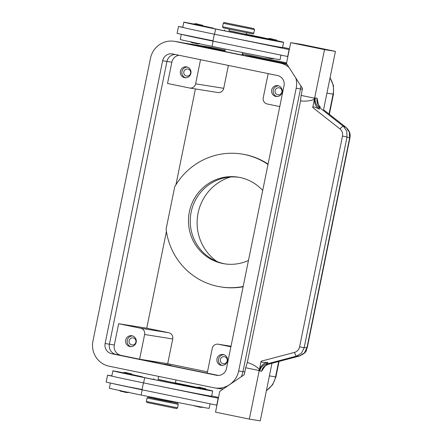 <?xml version="1.0" encoding="UTF-8"?>
<svg xmlns="http://www.w3.org/2000/svg" width="443" height="443" viewBox="0 0 443 443"><rect width="100%" height="100%" fill="white"/><g stroke="black" fill="none" stroke-linecap="round" stroke-linejoin="round"><path stroke-width="0.66" d="M223.073 363.681A3.561 3.466 -80.9 0 0 227.198 360.818A3.561 3.466 -80.9 0 0 224.346 356.681A3.561 3.466 -80.9 0 0 220.37 359.572A3.561 3.466 -80.9 0 0 223.073 363.681M223.316 354.566A5.488 5.349 99.1 0 1 227.486 360.907A5.488 5.349 99.1 0 1 221.129 365.32A5.488 5.349 99.1 0 1 216.959 358.985A5.488 5.349 99.1 0 1 223.316 354.566M186.503 76.024A3.561 3.466 -80.9 0 0 190.623 73.161A3.561 3.466 -80.9 0 0 187.771 69.025A3.561 3.466 -80.9 0 0 183.801 71.916A3.561 3.466 -80.9 0 0 186.503 76.024M186.747 66.91A5.488 5.349 99.1 0 1 190.916 73.25A5.488 5.349 99.1 0 1 184.559 77.663A5.488 5.349 99.1 0 1 180.39 71.329A5.488 5.349 99.1 0 1 186.747 66.91M131.798 344.898A3.561 3.466 -80.9 0 0 135.923 342.035A3.561 3.466 -80.9 0 0 133.072 337.898A3.561 3.466 -80.9 0 0 129.096 340.789A3.561 3.466 -80.9 0 0 131.798 344.898M132.042 335.783A5.488 5.349 99.1 0 1 136.211 342.123A5.488 5.349 99.1 0 1 129.854 346.537A5.488 5.349 99.1 0 1 125.685 340.202A5.488 5.349 99.1 0 1 132.042 335.783M277.778 94.808A3.561 3.466 -80.9 0 0 281.898 91.939A3.561 3.466 -80.9 0 0 279.046 87.803A3.561 3.466 -80.9 0 0 275.075 90.699A3.561 3.466 -80.9 0 0 277.778 94.808M278.021 85.693A5.488 5.349 99.1 0 1 282.191 92.033A5.488 5.349 99.1 0 1 275.834 96.447A5.488 5.349 99.1 0 1 271.664 90.112A5.488 5.349 99.1 0 1 278.021 85.693M171.175 365.453L164.591 364.163L171.175 365.453M154.325 397.742L154.164 398.534L160.887 399.985L171.513 402.061L171.679 401.242M158.666 376.395L158.046 379.452L164.768 380.908L175.395 382.979L176.009 379.967M158.068 379.358L205.22 389.541A49.566 0.482 -168.5 0 1 146.229 377.951L132.806 375.055L142.452 376.821L132.058 374.562M123.409 372.801L113.015 370.819A41.875 0.41 11.5 0 0 112.865 370.824L111.808 376.029A41.875 0.41 11.5 0 0 113.48 376.489L107.566 375.143L111.835 375.891M126.731 373.665L123.37 372.94C123.658 372.17 125.424 372.275 128.669 373.255L124.3 372.397L128.669 373.255C133.099 374.468 130.956 373.106 132.042 374.7L126.731 373.665M200.668 388.445L197.307 387.719C197.589 386.949 199.356 387.055 202.606 388.04C207.036 389.247 204.893 387.885 205.978 389.486L200.668 388.445M229.336 29.05L228.987 30.783L235.709 32.234L246.33 34.31L246.685 32.577M229.003 30.689L276.161 40.872A49.566 0.482 -168.5 0 1 217.17 29.277L203.741 26.386L213.388 28.153L202.994 25.893M194.35 24.132L183.95 22.15A41.875 0.41 11.5 0 0 183.806 22.156A41.875 0.41 11.5 0 0 215.608 29.033A56.649 0.554 11.5 0 0 283.609 42.318A56.649 0.554 11.5 0 0 276.93 40.69M287.13 64.523A21.419 20.882 -80.9 0 0 284.295 63.726L179.498 42.157A21.419 20.882 -80.9 0 0 178.601 41.996L174.309 41.31A21.419 20.882 99.1 0 1 175.206 41.476L280.004 63.039A21.419 20.882 99.1 0 1 288.93 67.325M182.776 27.222L178.501 26.475L184.421 27.815A41.875 0.41 11.5 0 0 214.55 34.233A56.649 0.554 11.5 0 0 224.269 36.226A56.649 0.554 11.5 0 0 282.551 47.523L283.609 42.318M213.005 40.811L177.089 33.413L178.501 26.475M202.983 26.032L194.305 24.271C194.255 23.446 196.022 23.551 199.605 24.586L195.236 23.728L199.605 24.586C203.946 25.766 202.03 24.492 202.983 26.032M276.914 40.817L268.242 39.05C268.192 38.225 269.959 38.331 273.541 39.372L269.172 38.508L273.541 39.372C277.877 40.546 275.961 39.272 276.914 40.817M346.199 127.506A3.538 1.235 128.2 0 0 346.177 127.49A3.538 1.235 128.2 0 0 346.055 127.423L349.311 132.108L349.621 138.044L306.977 347.65L307.254 347.694C305.653 350.574 307.946 351.903 299.667 355.967A3.538 1.268 75.2 0 0 299.673 355.967L272.567 363.127A3.538 1.268 75.2 0 0 272.567 363.127A3.538 1.268 75.2 0 0 272.678 363.088M307.254 347.694L349.898 138.083L347.024 136.992L346.714 131.062L343.458 126.377A3.538 1.235 128.2 0 0 341.913 126.953A3.538 1.235 128.2 0 0 340.036 128.985C342.134 130.796 342.948 133.166 342.478 136.084L299.601 346.819L304.153 347.727L347.024 136.992L342.478 136.084M324.16 110.207A3.538 1.235 128.2 0 0 324.066 110.102L324.066 110.102A3.538 1.235 128.2 0 0 323.949 110.036L346.055 127.423L343.458 126.377L318.617 106.841L320.389 107.123A8.849 8.627 99.1 0 1 317.11 98.257L315.338 97.975A8.849 8.627 -80.9 0 0 318.617 106.841L319.447 109.15L318.927 108.873C315.111 106.929 313.04 106.475 312.725 107.505L340.036 128.985M323.949 110.036L346.177 127.49A3.538 1.235 128.2 0 0 346.171 127.49C351.476 132.618 349.97 136.843 349.892 138.083M299.601 346.819C298.898 349.693 297.225 351.543 294.584 352.373A3.538 1.268 75.2 0 0 295.525 354.965A3.538 1.268 75.2 0 0 296.732 356.056L301.545 353.049L304.153 347.727L306.977 347.65L304.374 352.977L299.557 355.984A3.538 1.268 75.2 0 0 299.667 355.967M259.454 369.329C255.96 366.095 251.917 363.803 247.332 362.463L245.688 367.751L258.618 370.414L259.454 369.329L261.104 361.222C260.993 362.296 263.076 362.695 267.339 362.413L267.932 362.368C263.369 363.21 260.462 365.918 259.221 370.486L259.797 370.963A8.849 8.627 99.1 0 1 266.276 364.107L296.732 356.056L299.557 355.984L272.451 363.144A3.538 1.268 75.2 0 0 272.561 363.133L267.76 364.5C265.185 365.835 264.078 366.566 264.443 366.688M259.797 370.963L261.569 371.245A8.849 8.627 99.1 0 1 268.048 364.39L266.276 364.107L267.932 362.368M230.438 177.017A47.407 46.21 -80.9 0 0 198.087 213.089A47.407 46.21 -80.9 0 0 216.954 261.52M262.705 190.484A43.868 42.761 -80.9 0 0 238.168 177.156A43.868 42.761 -80.9 0 0 189.371 211.854A43.868 42.761 -80.9 0 0 224.346 263.795A43.868 42.761 -80.9 0 0 248.462 260.473M239.048 177.305A43.868 42.761 -80.9 0 0 191.143 212.136A43.868 42.761 -80.9 0 0 224.28 263.74A43.868 42.761 -80.9 0 0 225.232 263.928M267.993 164.475A67.27 65.575 -80.9 0 0 241.856 154.042A67.27 65.575 -80.9 0 0 174.703 186.852L166.114 229.053A67.27 65.575 -80.9 0 0 220.658 286.903A67.27 65.575 -80.9 0 0 243.174 286.488M241.856 154.042L242.637 154.17A67.27 65.575 99.1 0 1 268.065 164.12M243.113 286.771A67.27 65.575 99.1 0 1 221.439 287.031L220.658 286.903M175.926 184.792L195.424 88.938M228.389 65.431L223.732 88.312A5.31 5.178 99.1 0 1 217.823 92.515L189.72 88.03A5.31 5.178 -80.9 0 1 189.499 87.991L167.526 83.467L171.851 62.219A8.849 8.627 99.1 0 1 178.883 55.242M207.468 371.876L167.703 363.692L139.606 359.207L121.011 355.38A8.849 8.627 99.1 0 1 114.322 344.97L118.646 323.722L146.749 328.202L166.435 231.434M274.145 230.67L274.245 230.188M274.045 231.168L274.084 230.67M271.969 363.288L260.257 420.85L249.331 419.106L215.525 412.151L219.761 391.335L244.276 374.695L245.688 367.751M315.338 97.975L314.613 98.241L324.503 49.622L290.697 42.666L301.622 44.411L335.429 51.366L323.562 109.703M261.569 371.245L265.235 365.863M259.221 370.486L249.331 419.106M324.503 49.622L335.429 51.366M318.406 104.659L317.11 98.257M272.451 363.144L267.76 364.5M314.613 98.241C313.971 102.937 315.582 106.569 319.447 109.15M247.332 362.463L300.553 100.877C305.288 101.469 309.895 100.976 314.375 99.398L312.725 107.505M314.375 99.398L314.032 98.069L301.096 95.411L300.553 100.877M290.697 42.666L286.46 63.482L302.508 88.473L301.096 95.411M289.451 48.78L282.601 47.257M224.269 36.226L289.285 49.599M107.566 375.143L106.154 382.082L112.073 383.428A41.875 0.41 11.5 0 0 142.197 389.84A56.649 0.554 11.5 0 0 151.916 391.834L216.937 405.207M287.872 56.538L212.939 41.121L214.351 34.194M289.118 49.572L287.706 56.51M183.806 22.156L182.749 27.361A41.875 0.41 11.5 0 0 184.421 27.815M212.95 41.061L201.283 38.519M181.337 34.299L180.273 39.499A41.875 0.41 11.5 0 0 212.075 46.377A56.649 0.554 11.5 0 0 280.081 59.661L281 55.131M183.009 34.759A41.875 0.41 11.5 0 0 213.138 41.171A56.649 0.554 11.5 0 0 222.857 43.165M268.331 38.818A56.649 0.554 11.5 0 0 246.352 34.205M211.665 395.926L218.515 397.449M218.349 398.268L153.328 384.895A56.649 0.554 11.5 0 0 211.61 396.192L212.673 390.986A56.649 0.554 11.5 0 0 205.995 389.358M216.765 405.179L218.177 398.24M151.916 391.834L142.004 389.79L143.41 382.863M113.48 376.489A41.875 0.41 11.5 0 0 143.61 382.902A56.649 0.554 11.5 0 0 153.328 384.895M142.015 389.729L112.073 383.428M130.342 387.188L142.065 389.48M112.865 370.824A41.875 0.41 11.5 0 0 144.667 377.702A56.649 0.554 11.5 0 0 212.673 390.986M197.395 387.487A56.649 0.554 11.5 0 0 175.417 382.874M110.379 383.062L109.338 388.168A41.875 0.41 11.5 0 0 141.14 395.045A56.649 0.554 11.5 0 0 209.14 408.33L210.065 403.8M295.858 78.112A21.419 20.882 99.1 0 1 296.184 88.235L238.661 370.99A21.419 20.882 99.1 0 1 214.833 387.935A21.419 20.882 99.1 0 1 213.936 387.769L109.139 366.206A21.419 20.882 99.1 0 1 92.958 341.005L150.482 58.255A21.419 20.882 99.1 0 1 174.309 41.31M278.564 85.837A5.488 5.349 -80.9 0 0 276.853 96.552M132.584 335.927A5.488 5.349 -80.9 0 0 130.873 346.647M187.289 67.054A5.488 5.349 -80.9 0 0 185.578 77.774M223.859 354.71A5.488 5.349 -80.9 0 0 222.148 365.431M279.777 106.569L267.256 103.989A5.31 5.178 99.1 0 1 263.242 97.742L268.153 73.61M230.897 346.819L218.371 344.244A5.31 5.178 -80.9 0 0 212.247 348.403L207.213 373.122L218.488 375.442M189.72 88.03A5.31 5.178 -80.9 0 0 195.629 83.832L200.541 59.7M146.749 328.202L168.722 332.726A5.31 5.178 99.1 0 1 172.731 338.973L167.703 363.692M118.646 323.722L140.619 328.241A5.31 5.178 99.1 0 1 144.634 334.487L139.606 359.207M246.031 55.574A0.709 0.692 -80.9 0 0 245.821 55.491L245.405 55.425A0.709 0.692 99.1 0 1 245.538 55.469M247.986 55.884A0.709 0.692 -80.9 0 0 247.775 55.801L247.355 55.735A0.709 0.692 99.1 0 1 247.493 55.779M249.935 56.195A0.709 0.692 -80.9 0 0 249.725 56.111L249.309 56.045A0.709 0.692 99.1 0 1 249.442 56.089M242.83 54.716A0.709 0.692 99.1 0 1 242.853 54.716L242.853 54.716A0.709 0.692 99.1 0 1 242.88 54.722L243.296 54.788A0.709 0.692 -80.9 0 0 243.268 54.782L243.268 54.782A0.709 0.692 -80.9 0 0 243.24 54.782M241.258 376.744A21.419 20.882 -80.9 0 0 242.952 371.671L300.476 88.921A21.419 20.882 -80.9 0 0 300.875 85.925M214.833 387.935L219.124 388.616A21.419 20.882 -80.9 0 0 223.433 388.843M175.173 54.478A8.672 8.456 -80.9 0 0 166.945 61.444L109.421 344.194A8.672 8.456 -80.9 0 0 115.972 354.4L218.261 375.448M216.477 375.282L111.68 353.713A8.672 8.456 99.1 0 1 105.124 343.513L162.653 60.757A8.672 8.456 99.1 0 1 172.665 53.963L277.462 75.526A8.672 8.456 99.1 0 1 284.013 85.732L226.489 368.482A8.672 8.456 99.1 0 1 216.477 375.282L217.203 375.398M194.483 44.787L212.247 47.562L225.033 50.192L212.28 47.567A14.165 3.156 101.6 0 0 212.247 47.562A21.242 20.705 99.1 0 0 211.361 47.401L212.28 47.567A14.165 3.156 101.6 0 1 212.308 47.573M192.528 44.472L224.861 51.039L193.253 44.533A21.242 20.705 99.1 0 0 192.367 44.372L193.253 44.533M190.579 44.162L224.845 51.122L191.304 44.222A21.242 20.705 99.1 0 0 190.412 44.056L191.304 44.222M251.447 56.505L249.725 56.111M249.498 56.195L247.775 55.801M247.543 55.884L245.821 55.491M178.274 404.343L177.693 403.324L171.535 401.945L149.103 397.449L154.186 398.418L148.095 397.288L147.048 397.991L178.274 404.343L177.571 407.809C176.07 408.983 178.08 408.579 174.658 408.197L146.921 402.477L146.345 401.458L177.571 407.809M124.854 391.994L120.485 391.13M200.961 387.775L198.231 387.176L200.961 387.775M198.791 406.774L194.422 405.91M234.69 30.285L223.161 27.793L222.574 26.768L253.8 33.12C253.673 33.989 252.864 34.144 251.375 33.596L234.696 30.285M254.504 29.653L253.922 28.634L224.701 22.654L251.574 28.075L224.839 22.676C224.236 22.3 223.715 22.51 223.283 23.302L254.504 29.653L253.8 33.12M245.627 35.047L245.782 34.305M195.795 43.325L191.426 42.462M269.726 58.105L265.357 57.241M329.359 114.266L333.446 94.16L333.092 94.115L329.044 114.017M278.691 361.51L275.568 376.866L275.923 376.91L279.073 361.41M162.653 60.757L171.851 62.219M105.124 343.513L114.322 344.97M300.481 88.916L302.359 89.215M238.661 370.99L244.835 371.965M294.584 352.373L261.104 361.222M212.075 46.377L213.138 41.171M269.001 39.61L269.067 39.3M214.55 34.233L215.608 29.033M175.206 41.476L179.498 42.157M280.004 63.039L284.295 63.726M174.841 382.974L174.692 383.716M198.126 387.968L198.065 388.278M144.667 377.702L143.61 382.902M142.197 389.84L141.14 395.045M330.018 77.974A21.242 20.705 99.1 0 1 333.092 94.115L326.934 93.135M242.376 53.764L286.588 62.862L242.376 53.758M218.371 344.244L231.008 346.26M269.405 375.885L275.568 376.866A21.242 20.705 99.1 0 1 266.431 390.499M119.843 355.197L121.011 355.38M195.629 83.832L223.732 88.312M140.619 328.241L168.722 332.726M144.634 334.487L172.731 338.973M286.721 63.886L247.615 55.84M245.405 55.425L286.765 63.953L245.416 55.436M286.161 64.202L287.009 64.335M247.355 55.735L286.699 63.853L247.366 55.752M286.654 63.781L249.564 56.15M249.309 56.045L286.632 63.748L249.32 56.062M286.588 63.676L251.519 56.46M242.88 54.722L242.216 54.544M224.878 50.978L194.555 44.737A21.242 20.705 -80.9 0 0 193.663 44.577A21.242 20.705 -80.9 0 0 193.015 44.483L211.361 47.401M224.856 51.067L192.6 44.427A21.242 20.705 -80.9 0 0 191.714 44.267A21.242 20.705 -80.9 0 0 191.06 44.173L192.367 44.372M224.839 51.15L190.651 44.117A21.242 20.705 -80.9 0 0 189.765 43.957A21.242 20.705 -80.9 0 0 189.111 43.863L190.412 44.056M182.926 42.866L188.463 43.746A21.242 20.705 99.1 0 1 189.349 43.912L224.828 51.211L183.369 42.954M111.68 353.713L115.972 354.4M296.184 88.235L300.476 88.921M146.345 401.458L147.048 397.991M128.514 392.049C128.226 392.819 126.46 392.714 123.215 391.728C118.486 390.826 120.651 391.197 119.843 390.283M202.451 406.829C202.163 407.599 200.397 407.494 197.152 406.513L193.89 405.616M213.321 28.485L213.388 28.153M224.468 30.777L224.645 29.902M242.614 52.573L242.116 55.043M190.778 41.614C190.972 42.467 192.096 42.949 194.15 43.06C197.733 44.101 199.5 44.206 199.45 43.381M264.831 56.948L268.087 57.839C271.67 58.88 273.436 58.985 273.386 58.16M320.117 106.846C318.401 104.775 317.697 103.69 318.013 103.59L318.057 104.099M224.773 51.477L225.266 49.073M263.906 38.17L263.818 38.624M222.574 26.768L223.283 23.302M153.71 378.571L153.533 379.446M192.971 386.839L192.877 387.293M142.452 376.821L142.386 377.154M330.068 77.713L333.446 85.599L333.446 94.16M231.013 346.254L218.15 344.2M275.923 376.91L272.572 384.784L266.387 390.715M221.799 388.865L223.095 389.07M188.463 43.746L189.355 43.912"/></g></svg>
